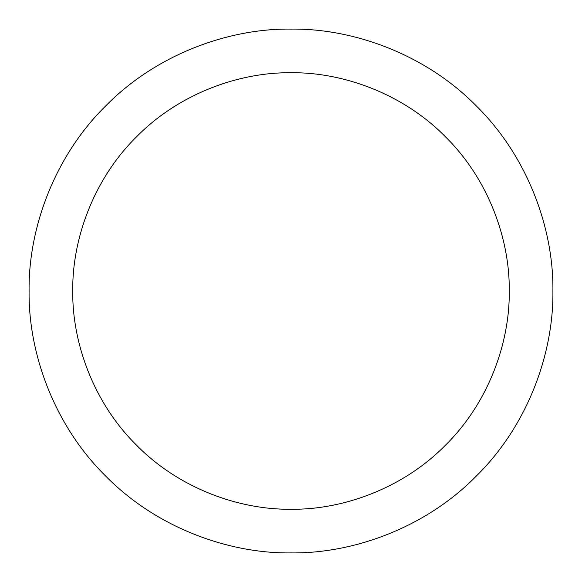 <?xml version="1.0" encoding="UTF-8"?>
<svg xmlns="http://www.w3.org/2000/svg" width="582" height="582" viewBox="0 0 582 582"><rect width="100%" height="100%" fill="white"/><g stroke="black" fill="none" stroke-linecap="round" stroke-linejoin="round"><path stroke-width="0.87" d="M291 29.1C352.416 28.256 424.998 53.719 476.192 105.808C528.281 157.002 553.744 229.584 552.9 291C553.744 352.416 528.281 424.998 476.192 476.192C424.998 528.281 352.416 553.744 291 552.9C229.584 553.744 157.002 528.281 105.808 476.192C53.719 424.998 28.256 352.416 29.1 291C28.256 229.584 53.719 157.002 105.808 105.808C157.002 53.719 229.584 28.256 291 29.1M291 72.75C239.82 72.052 179.336 93.266 136.675 136.675C93.266 179.336 72.052 239.82 72.75 291C72.052 342.18 93.266 402.664 136.675 445.325C179.336 488.734 239.82 509.948 291 509.25C342.18 509.948 402.664 488.734 445.325 445.325C488.734 402.664 509.948 342.18 509.25 291C509.948 239.82 488.734 179.336 445.325 136.675C402.664 93.266 342.18 72.052 291 72.75"/></g></svg>
